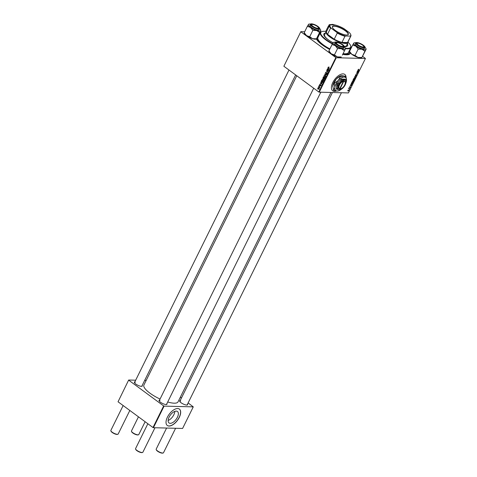<?xml version="1.0" encoding="UTF-8"?>
<svg xmlns="http://www.w3.org/2000/svg" width="477" height="477" viewBox="0 0 477 477"><rect width="100%" height="100%" fill="white"/><g stroke="black" fill="none" stroke-linecap="round" stroke-linejoin="round"><path stroke-width="0.72" d="M174.838 411.371A7.119 3.595 -53.6 0 1 173.861 414.728A7.119 3.595 -53.6 0 1 168.142 420.464M169.12 417.113A7.119 3.595 126.4 0 0 169.031 422.95A7.119 3.595 126.4 0 0 177.384 417.321A7.119 3.595 126.4 0 0 177.474 411.484A7.119 3.595 126.4 0 0 169.12 417.113M167.433 417.136A10.19 5.14 126.4 0 0 167.302 425.49A10.19 5.14 126.4 0 0 179.257 417.435A10.19 5.14 126.4 0 0 179.388 409.081A10.19 5.14 126.4 0 0 167.433 417.136M167.254 425.454A10.19 5.14 126.4 0 0 179.167 417.363A10.19 5.14 126.4 0 0 179.34 409.045M345.968 76.457A10.19 5.14 126.4 0 0 344.788 74.424A10.19 5.14 126.4 0 0 343.07 73.875A10.19 5.14 126.4 0 0 333.644 81.007A10.19 5.14 126.4 0 0 332.702 90.833A10.19 5.14 126.4 0 0 334.419 91.381A10.19 5.14 126.4 0 0 336.47 90.994M332.654 90.797A10.19 5.14 126.4 0 0 334.323 91.31A10.19 5.14 126.4 0 0 336.261 90.964M142.182 385.452A4.418 1.264 -153.7 0 1 141.919 386.287A4.418 1.264 -153.7 0 1 141.377 386.346A4.418 1.264 -153.7 0 1 137.257 384.963A4.418 1.264 -153.7 0 1 134.365 382.554A4.418 1.264 -153.7 0 1 134.872 381.838M135.331 382.286A4.078 1.169 26.3 0 0 134.508 382.566A4.078 1.169 26.3 0 0 134.478 382.775M187.497 404.174A4.418 1.264 -153.7 0 1 187.24 405.009A4.418 1.264 -153.7 0 1 186.698 405.062A4.418 1.264 -153.7 0 1 182.578 403.685A4.418 1.264 -153.7 0 1 179.68 401.276A4.418 1.264 -153.7 0 1 180.187 400.561M180.652 401.008A4.078 1.169 26.3 0 0 179.829 401.288A4.078 1.169 26.3 0 0 179.793 401.497M166.884 403.649A4.418 1.264 -153.7 0 1 166.622 404.484A4.418 1.264 -153.7 0 1 166.085 404.538A4.418 1.264 -153.7 0 1 161.959 403.16A4.418 1.264 -153.7 0 1 159.068 400.752A4.418 1.264 -153.7 0 1 159.574 400.036M160.033 400.483A4.078 1.169 26.3 0 0 159.211 400.763A4.078 1.169 26.3 0 0 159.181 400.972M350.345 53.03A19.026 5.456 -153.7 0 1 348.693 54.581A19.026 5.456 -153.7 0 1 346.368 54.813A19.026 5.456 -153.7 0 1 342.73 54.342M329.649 49.417A19.026 5.456 -153.7 0 1 316.394 39.036L316.072 39.126A6.839 1.962 -153.7 0 1 312.62 38.691L309.71 36.723L306.52 35.608L304.225 32.68L307.361 26.33L310.557 27.439L312.852 30.373L316.656 30.522L319.56 32.496L320.782 30.576L316.424 38.846L319.56 32.496M318.397 35.399A19.026 5.456 -153.7 0 1 319.006 35.346M167.707 401.986A19.026 5.456 26.3 0 0 174.194 403.184A19.026 5.456 26.3 0 0 178.022 401.872L330.937 92.472M319.107 85.55L319.429 85.562M318.403 86.981L318.719 86.993M322.213 79.206L323.275 79.033L323.871 79.85L323.817 80.643L322.732 80.804L322.512 79.218M322.768 78.848L323.275 79.033M323.251 81.012L322.732 80.804L323.436 80.756M320.86 82.014L322.029 84.208L320.234 83.272L320.824 83.32L321.099 82.02M323.018 77.644L323.424 76.827L324.903 78.389L324.479 79.17L323.966 79.176L323.239 78.61L323.281 77.65M324.479 79.17L323.966 79.176L324.461 79.194M324.718 74.209L324.849 73.935L326.656 74.841L325.004 74.281L325.928 76.32L324.718 74.209L325.427 74.227M328.748 67.001L328.534 67.812L329.583 68.921L328.391 67.99L328.176 67.15L328.874 67.168M328.85 67.233L328.361 67.305M326.936 69.72L328.522 71.073L326.721 70.846L327.872 72.379L326.393 70.817L328.194 71.037L327.252 69.725M283.869 66.249L300.844 31.655L283.869 66.249L318.821 91.995L335.838 57.568L336.273 57.747L319.256 92.174L318.821 91.995M300.886 31.822L335.838 57.568M327.765 68.038L328.933 70.232L327.144 69.29L327.735 69.344L328.009 68.044M325.511 72.534L326.387 72.313L325.702 72.689L325.773 73.309L326.978 73.041L327.133 73.935L326.363 74.179L326.948 73.786L326.882 73.261L325.684 73.536L325.797 72.54M325.994 72.152L326.387 72.313M325.773 73.309L326.477 73.375M327.133 73.935L326.363 74.179L326.936 74.191M326.453 73.953L327.192 73.792M327.168 73.267L326.697 73.231M326.304 73.369L325.684 73.536L326.238 73.547M323.895 75.813L324.956 75.64L325.547 76.457L325.499 77.244L324.414 77.411L324.193 75.819M324.449 75.449L324.956 75.64M324.926 77.62L324.414 77.411L325.117 77.363M320.204 84.405L319.739 85.144L320.61 84.954L320.729 85.651L320.127 85.866L320.586 85.532L320.419 85.133L319.644 85.365L319.542 84.608L320.204 84.405L319.775 84.614M320.145 84.65L319.691 84.733M319.739 85.144L320.288 85.186M320.723 85.073L320.079 85.061L320.61 84.954M320.729 85.651L320.127 85.866L320.556 85.878M320.21 85.639L320.777 85.538M320.759 85.144L320.228 85.234M321.444 80.822L321.742 80.219L323.227 81.782L322.828 82.539L321.945 82.503L321.325 81.179L321.707 80.834M322.828 82.539L321.945 82.503L322.649 82.455M318.147 87.929L318.636 87.774L319.071 89.008L318.32 89.133L317.909 87.923L318.636 87.774M319.071 89.008L318.32 89.133L318.976 89.151M318.803 86.164L319.989 87.088L319.662 87.064L319.65 87.72L318.803 86.164L319.125 86.176M317.432 88.949L317.748 88.955M352.074 82.235L352.533 82.575L352.175 81.668L353.117 80.983L353.588 81.275L353.499 81.889L352.235 82.485M351.066 84.715L351.71 85.472L350.19 85.717L351.066 84.715M358.132 69.606L358.764 69.219L358.412 69.91L359.264 70.179L358.275 70.113L358.132 69.606L358.078 69.97M358.173 69.535L358.412 69.91M355.365 75.503L356.253 74.37L355.651 75.432L356.73 74.597L356.814 75.181L356.116 75.765L356.635 74.811L355.437 75.604M355.508 74.925L355.651 75.432M356.73 74.597L356.689 75.092M356.653 75.169L356.468 74.692M355.609 77.578L354.667 76.648L356.337 76.099L354.918 76.553L355.609 77.578M353.749 78.842L354.214 79.182L353.851 78.27L354.793 77.584L355.27 77.882L355.174 78.49L353.916 79.093M319.256 92.174L348.425 92.92L365.442 58.492L336.273 57.747M352.897 80.53L353.379 79.265L354.584 79.647L353.713 80.726L353.111 80.685L352.974 80.088M357.971 70.739L358.615 71.49L357.1 71.735L357.971 70.739M357.625 72.403L356.993 71.949L358.203 72.331L356.629 73.112L357.553 73.637L356.349 73.255L357.917 72.474L357.017 71.955M349.504 87.07L350.112 86.57L349.641 87.363L350.416 86.766L350.482 87.219L349.939 87.696L350.333 86.981L349.546 87.577L349.504 87.07L349.414 87.482M349.534 87.011L349.784 87.476M350.416 86.766L350.386 87.148M350.362 87.208L350.184 86.868M351.269 83.594L351.698 82.664L352.908 83.046L351.74 84.25L351.257 83.892M347.787 90.785L348.156 91.059L347.864 90.38L348.514 89.885L348.824 90.576L347.912 90.988M348.812 88.507L349.748 88.668L349.408 89.318L349.11 88.728L349.379 89.121M350.845 47.599L351.269 47.909M362.621 56.274L365.442 58.492M320.687 32.162L320.007 32.144M304.684 31.75L300.844 31.655M118.04 401.783L128.671 380.026L118.04 401.783L152.992 427.529L163.665 405.939L164.094 406.118L153.427 427.708L152.992 427.529M128.712 380.193L163.665 405.939M164.094 406.118L193.268 406.863L182.596 428.453L153.427 427.708M180.336 397.198L181.445 398.015M188.117 402.928L193.268 406.863M146.159 380.467L144.662 380.431M135.677 380.205L128.671 380.026M296.76 75.748L143.911 385.011A19.026 5.456 26.3 0 0 160.057 399.052M166.378 404.532A4.078 1.169 26.3 0 0 166.521 404.377L320.8 92.216M141.675 386.334A4.078 1.169 26.3 0 0 141.818 386.179L295.651 74.931M186.996 405.056A4.078 1.169 26.3 0 0 187.139 404.901L341.419 92.741M349.462 50.395A19.026 5.456 -153.7 0 1 349.784 50.914M347.995 54.73A18.007 5.164 26.3 0 0 348.854 53.925L349.283 53.048A18.007 5.164 26.3 0 0 349.128 51.063M354.339 79.82L353.964 79.701L353.815 80.512L354.339 79.82L353.749 79.385M353.374 79.271L353.964 79.701M353.511 80.267L353.815 80.512M353.821 79.653L353.409 79.528L353.218 80.47L353.821 79.653L353.356 79.313M352.992 80.041L353.218 80.47M355.079 78.043L354.685 77.799L354.006 78.288L354.333 78.967L355.079 78.043L354.483 77.65M353.737 78.645L354.333 78.967M354.703 76.582L355.723 77.352M358.567 69.958L359.157 70.393M357.732 70.459L358.746 71.234M358.346 71.151L358.078 70.858L357.792 71.437L358.483 71.288M357.47 72.099L358.09 72.558M356.951 73.196L357.553 73.637M357.356 72.063L357.917 72.474M350.822 84.435L351.835 85.21M351.436 85.133L351.167 84.834L350.881 85.419L351.579 85.264M352.658 83.213L351.734 82.92L351.853 84.035L352.658 83.213L352.074 82.777M351.251 83.708L351.853 84.035M353.397 81.442L353.004 81.191L352.324 81.686L352.652 82.366L353.397 81.442L352.807 81.042M352.062 82.038L352.652 82.366M348.699 90.564L348.425 90.099L347.989 90.386L348.264 90.845L348.699 90.564L348.24 89.962M347.9 90.32L348.264 90.845M349.051 88.454L349.641 88.883M348.878 88.394L349.456 88.823M328.486 71.145L326.721 70.846M327.204 70.858L326.393 70.817M328.492 71.043L328.194 71.037M327.669 69.308L327.144 69.29M328.581 69.523L328.23 68.879L327.943 69.457L328.832 69.94L328.82 69.529M328.713 67.996L328.391 67.99M326.346 72.426L326.029 72.415M326.733 73.38L327.288 73.035M326.966 74.168L326.328 74.15M327.156 73.243L326.84 73.237M325.535 74.281L325.004 74.281M325.338 76.529L324.843 75.843L324.08 75.968L324.539 77.208L325.308 77.095L325.57 76.535M325.201 75.855L324.08 75.968M325.552 77.101L324.539 77.208M324.622 78.419L324.163 77.93L324.062 78.961L324.885 78.425M324.479 77.942L324.163 77.93M324.706 78.788L324.062 78.961M323.99 77.751L323.489 77.22L323.352 78.401L324.306 77.757M323.805 77.232L323.489 77.22M324.026 78.204L323.352 78.401M320.759 83.284L320.234 83.272M321.671 83.499L321.319 82.855L321.033 83.433L321.927 83.916L321.909 83.505M322.947 81.817L321.814 80.619L322.064 82.3L323.209 81.823M322.13 80.625L321.814 80.619M322.929 82.378L322.064 82.3M323.662 79.927L323.162 79.242L322.398 79.367L322.857 80.607L323.633 80.494L323.889 79.933M323.519 79.248L322.398 79.367M323.877 80.5L322.857 80.607M318.427 88.919L318.922 88.889L318.553 87.995L318.058 88.036L318.427 88.919L319.119 88.895M318.886 88.006L318.058 88.036M319.978 87.07L319.662 87.064M345.873 76.386A10.19 5.14 126.4 0 0 344.74 74.388M138.467 434.786L138.044 434.911A3.738 1.073 -153.7 0 1 137.585 434.952A3.738 1.073 -153.7 0 1 134.097 433.79A3.738 1.073 -153.7 0 1 131.652 431.751L131.491 431.339A4.078 1.169 26.3 0 0 134.162 433.563A4.078 1.169 26.3 0 0 137.966 434.839A4.078 1.169 26.3 0 0 138.467 434.786A4.078 1.169 26.3 0 0 138.789 434.553L145.121 421.734M138.455 416.82L131.479 430.94A4.078 1.169 26.3 0 0 131.491 431.339M163.17 452.983L162.746 453.102A3.738 1.073 -153.7 0 1 162.287 453.15A3.738 1.073 -153.7 0 1 158.799 451.981A3.738 1.073 -153.7 0 1 156.355 449.942L156.194 449.537A4.078 1.169 26.3 0 0 158.865 451.761A4.078 1.169 26.3 0 0 162.669 453.031A4.078 1.169 26.3 0 0 163.17 452.983A4.078 1.169 26.3 0 0 163.492 452.751L175.59 428.274M363.015 47.008A3.738 1.073 26.3 0 0 363.754 46.388A3.738 1.073 26.3 0 0 361.31 44.349A3.738 1.073 26.3 0 0 357.822 43.18A3.738 1.073 26.3 0 0 357.362 43.228A3.738 1.073 26.3 0 0 358.591 45.279A3.738 1.073 26.3 0 0 363.015 47.008M363.754 46.388L363.915 46.8A4.078 1.169 -153.7 0 1 363.927 47.193A4.078 1.169 -153.7 0 1 363.784 47.348A4.078 1.169 26.3 0 0 363.927 47.193A4.078 1.169 26.3 0 0 363.802 46.579M166.604 428.042L156.182 449.137A4.078 1.169 26.3 0 0 156.194 449.537M357.19 43.306A4.078 1.169 26.3 0 0 356.617 43.58A4.078 1.169 26.3 0 0 356.581 43.789A4.078 1.169 -153.7 0 1 356.617 43.58A4.078 1.169 -153.7 0 1 356.939 43.353L357.362 43.228M117.849 434.261L117.425 434.38A3.738 1.073 -153.7 0 1 116.972 434.428A3.738 1.073 -153.7 0 1 113.484 433.259A3.738 1.073 -153.7 0 1 111.034 431.226L110.873 430.814A4.078 1.169 26.3 0 0 113.544 433.038A4.078 1.169 26.3 0 0 117.348 434.308A4.078 1.169 26.3 0 0 117.849 434.261A4.078 1.169 26.3 0 0 118.171 434.028L129.822 410.458M123.149 405.551L110.861 430.415A4.078 1.169 26.3 0 0 110.873 430.814M312.501 24.464A3.738 1.073 26.3 0 0 312.041 24.506A3.738 1.073 26.3 0 0 313.27 26.557A3.738 1.073 26.3 0 0 317.694 28.286A3.738 1.073 26.3 0 0 318.439 27.666A3.738 1.073 26.3 0 0 315.989 25.627A3.738 1.073 26.3 0 0 312.501 24.464M311.869 24.589A4.078 1.169 26.3 0 0 311.302 24.864A4.078 1.169 26.3 0 0 311.266 25.066A4.078 1.169 -153.7 0 1 311.302 24.864A4.078 1.169 -153.7 0 1 311.624 24.631L312.041 24.506M318.439 27.666L318.594 28.077A4.078 1.169 -153.7 0 1 318.612 28.471A4.078 1.169 -153.7 0 1 318.463 28.626A4.078 1.169 26.3 0 0 318.612 28.471A4.078 1.169 26.3 0 0 318.481 27.857M337.203 42.656A3.738 1.073 26.3 0 0 336.75 42.703A3.738 1.073 26.3 0 0 337.978 44.755A3.738 1.073 26.3 0 0 342.403 46.484A3.738 1.073 26.3 0 0 343.142 45.864A3.738 1.073 26.3 0 0 340.691 43.824A3.738 1.073 26.3 0 0 337.203 42.656M336.571 42.781A4.078 1.169 26.3 0 0 336.005 43.055A4.078 1.169 26.3 0 0 335.969 43.264A4.078 1.169 -153.7 0 1 336.005 43.055A4.078 1.169 -153.7 0 1 336.327 42.829L336.75 42.703M142.551 452.458L142.128 452.578A3.738 1.073 -153.7 0 1 141.675 452.625A3.738 1.073 -153.7 0 1 138.187 451.457A3.738 1.073 -153.7 0 1 135.736 449.417L135.575 449.012A4.078 1.169 26.3 0 0 138.247 451.236A4.078 1.169 26.3 0 0 142.051 452.506A4.078 1.169 26.3 0 0 142.551 452.458A4.078 1.169 26.3 0 0 142.873 452.226L154.971 427.75M147.852 423.743L135.563 448.613A4.078 1.169 26.3 0 0 135.575 449.012M343.142 45.864L343.297 46.275A4.078 1.169 -153.7 0 1 343.315 46.668A4.078 1.169 -153.7 0 1 343.166 46.824A4.078 1.169 26.3 0 0 343.315 46.668A4.078 1.169 26.3 0 0 343.184 46.048M325.719 31.428L327.979 26.855L328.826 26.974M329.202 24.935L327.979 26.855M329.249 26.116A6.839 1.962 -153.7 0 1 329.041 24.983A6.839 1.962 -153.7 0 1 329.547 24.649A6.839 1.962 -153.7 0 1 331.187 24.643M331.789 24.893A4.418 1.264 -153.7 0 1 334.276 24.953M364.959 47.324A6.839 1.962 -153.7 0 1 365.948 48.63A6.839 1.962 -153.7 0 1 365.942 49.346A6.839 1.962 26.3 0 1 361.971 49.244A6.839 1.962 -153.7 0 1 358.782 47.927A6.839 1.962 -153.7 0 1 355.872 46.162L358.167 49.095L361.971 49.244L364.881 51.218L366.103 49.292L361.906 57.514L357.935 57.413L355.031 55.445L358.167 49.095M359.736 46.174A4.418 1.264 -153.7 0 1 356.474 43.568A4.418 1.264 -153.7 0 1 361.101 44.021A4.418 1.264 -153.7 0 1 364.029 47.306A4.418 1.264 -153.7 0 1 359.736 46.174M359.05 47.503A5.098 1.461 26.3 0 0 364.41 48.523L364.899 47.527A5.098 1.461 -153.7 0 1 359.545 46.513A5.098 1.461 -153.7 0 1 355.764 43.013L355.27 44.003A5.098 1.461 26.3 0 0 359.05 47.503M361.906 57.514L364.881 51.218M355.031 55.445L351.835 54.33L349.54 51.403L352.682 45.053L355.872 46.162A6.839 1.962 -153.7 0 1 353.743 43.18L352.682 45.053M353.904 43.127L353.743 43.18A6.839 1.962 -153.7 0 1 354.25 42.847A6.839 1.962 -153.7 0 1 355.89 42.841M361.721 57.753L361.393 57.848A6.839 1.962 -153.7 0 1 357.935 57.413A6.839 1.962 -153.7 0 1 351.835 54.33A6.839 1.962 -153.7 0 1 349.695 52.071L349.504 51.582M316.585 38.792L312.62 38.691A6.839 1.962 -153.7 0 1 309.424 37.373A6.839 1.962 -153.7 0 1 306.52 35.608A6.839 1.962 -153.7 0 1 304.374 33.348L304.189 32.865M315.78 25.299A4.418 1.264 -153.7 0 1 318.708 28.584A4.418 1.264 -153.7 0 1 314.415 27.451A4.418 1.264 -153.7 0 1 311.153 24.846A4.418 1.264 -153.7 0 1 315.78 25.299M310.444 24.291L309.955 25.287A5.098 1.461 26.3 0 0 313.735 28.781A5.098 1.461 26.3 0 0 319.089 29.801L319.578 28.811A5.098 1.461 -153.7 0 1 314.224 27.791A5.098 1.461 -153.7 0 1 310.444 24.291C310.575 23.456 312.381 23.755 315.863 25.18A4.889 1.401 26.3 0 0 310.736 24.172A4.889 1.401 26.3 0 0 314.343 27.565A4.889 1.401 26.3 0 0 319.465 28.578A4.889 1.401 26.3 0 0 315.857 25.186C318.922 27.034 320.162 28.244 319.578 28.811M319.644 28.602A6.839 1.962 -153.7 0 1 320.633 29.908A6.839 1.962 -153.7 0 1 320.622 30.623L320.782 30.576M309.71 36.723L312.852 30.373M308.583 24.41L307.361 26.33M320.622 30.623A6.839 1.962 -153.7 0 1 316.656 30.522A6.839 1.962 -153.7 0 1 310.557 27.439A6.839 1.962 -153.7 0 1 308.422 24.458A6.839 1.962 26.3 0 1 308.935 24.124L308.607 24.22M310.575 24.118A6.839 1.962 26.3 0 0 308.935 24.124M342.349 55.123L345.485 48.767L342.349 55.123M344.346 46.794A6.839 1.962 -153.7 0 1 345.336 48.105A6.839 1.962 -153.7 0 1 345.324 48.821A6.839 1.962 -153.7 0 1 341.359 48.72A6.839 1.962 26.3 0 1 335.259 45.637A6.839 1.962 -153.7 0 1 333.411 43.902A6.839 1.962 -153.7 0 1 333.125 42.656L332.064 44.522L335.259 45.637L337.555 48.565L341.359 48.72L344.263 50.687M336.046 43.383A4.418 1.264 -153.7 0 1 335.856 43.043A4.418 1.264 -153.7 0 1 338.783 42.763A4.418 1.264 -153.7 0 1 343.553 45.756A4.418 1.264 -153.7 0 1 343.41 46.776A4.418 1.264 -153.7 0 1 339.618 45.887A4.418 1.264 -153.7 0 1 336.046 43.383M334.896 44.367A5.098 1.461 26.3 0 0 339.713 47.557A5.098 1.461 26.3 0 0 343.792 47.998L344.287 47.002A5.098 1.461 -153.7 0 1 340.202 46.567A5.098 1.461 -153.7 0 1 335.385 43.377A5.098 1.461 -153.7 0 1 335.146 42.489L334.657 43.479A5.098 1.461 26.3 0 0 334.896 44.367M341.288 56.99L337.322 56.888L334.413 54.921L331.223 53.806L328.927 50.878L332.064 44.522M334.413 54.921L337.555 48.565M333.286 42.602L333.125 42.656A6.839 1.962 -153.7 0 1 333.638 42.322A6.839 1.962 -153.7 0 1 335.277 42.316M341.103 57.228L340.775 57.323A6.839 1.962 -153.7 0 1 337.322 56.888A6.839 1.962 -153.7 0 1 331.223 53.806A6.839 1.962 -153.7 0 1 329.076 51.546L328.892 51.057M325.421 33.092A13.249 3.798 26.3 0 0 323.859 33.95A13.249 3.798 26.3 0 0 333.077 42.727M344.334 46.573A13.249 3.798 26.3 0 0 344.949 46.603A13.249 3.798 26.3 0 0 347.62 45.691A13.249 3.798 26.3 0 0 347.351 43.932M325.278 33.384A13.249 3.798 26.3 0 0 323.8 34.1M345.354 48.159A16.647 4.776 26.3 0 0 347.31 48.344A16.647 4.776 26.3 0 0 350.613 45.577A16.647 4.776 26.3 0 0 348.097 42.298M326.262 31.506A16.647 4.776 26.3 0 0 324.169 31.297A16.647 4.776 26.3 0 0 322.136 31.5A16.647 4.776 26.3 0 0 332.588 43.574M350.613 45.577L350.774 45.989A16.987 4.871 -153.7 0 1 350.822 47.64A16.987 4.871 -153.7 0 1 347.405 48.809A16.987 4.871 -153.7 0 1 345.521 48.636M343.1 53.603A16.987 4.871 26.3 0 0 344.954 53.77A16.987 4.871 26.3 0 0 348.371 52.601L350.822 47.64M342.909 53.984A18.007 5.164 26.3 0 0 345.658 54.295A18.007 5.164 26.3 0 0 349.283 53.048M329.196 40.426A12.229 3.506 -153.7 0 1 324.628 34.696L326.071 31.774A12.229 3.506 -153.7 0 1 326.739 31.19M348.061 41.726A12.229 3.506 -153.7 0 1 348.001 42.614L346.558 45.53A12.229 3.506 -153.7 0 1 344.281 46.376M318.672 36.013A18.007 5.164 26.3 0 0 317.986 36.234M316.889 38.285A18.007 5.164 26.3 0 0 329.774 49.155M332.386 43.944A16.987 4.871 -153.7 0 1 320.365 32.585L317.915 37.546A16.987 4.871 26.3 0 0 329.905 48.892M320.365 32.585A16.987 4.871 -153.7 0 1 321.713 31.625L322.136 31.5M347.536 45.834A13.249 3.798 26.3 0 0 347.208 44.224M335.212 30.355A8.866 2.54 -153.7 0 1 332.433 27.416A8.866 2.54 -153.7 0 1 336.368 26.277A8.866 2.54 -153.7 0 1 345.497 30.617A8.866 2.54 -153.7 0 1 347.602 34.916A8.866 2.54 -153.7 0 1 335.212 30.355M347.471 34.946A8.664 2.486 26.3 0 0 348.031 34.499A8.664 2.486 26.3 0 0 345.294 30.79A8.664 2.486 26.3 0 0 337.454 26.843A8.664 2.486 26.3 0 0 332.499 26.819A8.664 2.486 26.3 0 0 332.487 27.547M331.336 28.328L330.555 28.149A11.889 3.411 -153.7 0 1 329.547 25.508L326.524 31.637A11.889 3.411 26.3 0 0 327.526 34.278A11.889 3.411 26.3 0 0 330.281 36.729A11.889 3.411 26.3 0 0 334.222 39.209A11.889 3.411 26.3 0 0 341.943 42.399A11.889 3.411 26.3 0 0 347.53 42.542A11.889 3.411 26.3 0 0 347.84 42.173L350.869 36.043A11.889 3.411 -153.7 0 1 350.559 36.413L350.178 36.109A11.549 3.315 26.3 0 0 350.673 34.481A11.549 3.315 26.3 0 0 349.373 32.645L343.947 28.644A11.549 3.315 26.3 0 0 335.063 24.977L330.531 24.858A11.549 3.315 26.3 0 0 331.336 28.328L336.762 32.323A11.549 3.315 26.3 0 0 345.646 35.996L350.178 36.109M348.001 42.614A12.229 3.506 -153.7 0 1 341.013 42.578A12.229 3.506 -153.7 0 1 329.941 37.015A12.229 3.506 -153.7 0 1 326.071 31.774M330.555 28.149L327.526 34.278L334.222 39.209L337.251 33.08L336.762 32.323M345.646 35.996L344.972 36.27L341.943 42.399L347.53 42.542L350.559 36.413M329.547 25.508A11.889 3.411 -153.7 0 1 329.857 25.138L330.531 24.858M350.673 34.481L350.833 34.887A11.889 3.411 -153.7 0 1 350.869 36.043M344.972 36.27A11.889 3.411 -153.7 0 1 337.251 33.08M345.223 82.789A4.758 2.397 126.4 0 0 345.235 82.61A4.758 2.397 126.4 0 0 344.024 80.822L343.637 80.798L339.6 88.96L340 88.966A4.758 2.397 126.4 0 0 340.656 88.829A4.758 2.397 126.4 0 0 340.816 88.77M343.72 81.275A4.418 2.23 126.4 0 0 339.487 84.995A4.418 2.23 126.4 0 0 339.982 88.841M343.631 80.81A4.758 2.397 126.4 0 0 339.052 84.817A4.758 2.397 126.4 0 0 339.6 88.96M345.581 79.522L344.263 79.927L341.711 79.42L340.137 82.336L337.322 84.334L337.686 87.297A5.778 2.916 126.4 0 0 339.362 89.849A5.778 2.916 126.4 0 0 340.405 89.67A5.778 2.916 126.4 0 0 343.488 87.446A5.778 2.916 126.4 0 0 345.938 82.485L345.581 79.522L345.068 79.146L341.198 79.045L336.81 83.958L336.297 88.966L339.362 89.849L340.673 89.443M341.711 79.42L341.198 79.045M337.322 84.334L336.81 83.958M345.938 82.485A5.778 2.916 126.4 0 0 345.962 82.127A5.778 2.916 126.4 0 0 344.263 79.927A5.778 2.916 126.4 0 0 340.137 82.336A5.778 2.916 126.4 0 0 337.686 87.297L336.81 89.342M345.777 83.374A8.151 4.114 126.4 0 0 346.505 80.655A8.151 4.114 126.4 0 0 346.541 80.154A8.151 4.114 126.4 0 0 344.144 77.053A8.151 4.114 126.4 0 0 338.312 80.446A8.151 4.114 126.4 0 0 334.854 87.452A8.151 4.114 126.4 0 0 337.221 91.059A8.151 4.114 126.4 0 0 338.694 90.809A8.151 4.114 126.4 0 0 341.538 89.121M346.505 80.655L345.998 76.475L342.11 75.557L340.96 75.694L340.256 76.129L340.53 76.338L338.312 80.446L334.341 83.266L334.061 83.064L336.285 78.955L340.256 76.129M345.998 76.475L344.144 77.053L340.53 76.338M334.341 83.266L334.854 87.452L333.614 90.344L332.821 85.955L334.061 83.064M332.791 86.462L332.821 85.955A8.151 4.114 126.4 0 0 332.791 86.462A8.151 4.114 126.4 0 0 332.791 86.504M333.614 90.344L337.221 91.059L338.491 90.868M340.84 75.742A8.151 4.114 126.4 0 0 340.638 75.807A8.151 4.114 126.4 0 0 336.285 78.955A8.151 4.114 126.4 0 0 332.821 85.955M340 88.966L344.024 80.822M340.375 88.847A4.418 2.23 126.4 0 0 340.972 88.722A4.418 2.23 126.4 0 0 345.223 82.95A4.418 2.23 126.4 0 0 344.114 81.287M354.757 76.475L355.115 76.731M328.438 71.133L327.651 71.115M327.884 70.995L327.097 70.978M328.158 70.685L327.836 70.679M327.043 73.202L326.25 73.184M326.059 74.543L325.469 74.525M319.56 86.635L319.232 86.629M331.062 24.816L331.032 24.876A5.098 1.461 -153.7 0 1 331.062 24.816L332.403 24.375L334.8 24.971M334.771 24.971A4.889 1.401 26.3 0 0 331.288 24.882M359.658 46.287A4.889 1.401 26.3 0 0 364.78 47.301A4.889 1.401 26.3 0 0 361.172 43.908A4.889 1.401 26.3 0 0 356.051 42.888A4.889 1.401 26.3 0 0 359.658 46.287M335.641 43.258A4.889 1.401 26.3 0 0 341.329 46.704A4.889 1.401 26.3 0 0 343.959 45.887A4.889 1.401 26.3 0 0 338.276 42.441A4.889 1.401 26.3 0 0 335.641 43.258M354.96 77.876L354.602 77.608M353.284 81.269L352.92 81.007M348.645 90.165L348.317 89.926M349.301 88.817L348.359 88.126M328.54 67.179L329.327 67.197M325.91 73.363L326.697 73.38M326.632 74.018L327.419 74.042M326.769 73.214L327.556 73.237M324.903 77.357L325.69 77.375M324.497 75.712L325.284 75.73M324.205 79.015L324.992 79.039M323.501 78.461L324.288 78.484M319.93 84.554L320.717 84.578M319.834 85.18L320.622 85.198M320.365 85.693L321.152 85.717M320.413 85.133L321.2 85.156M322.416 82.449L323.209 82.473M323.221 80.75L324.014 80.774M322.816 79.104L323.603 79.122M318.69 89.032L319.483 89.05M318.29 87.887L319.077 87.905M179.829 401.288L332.433 92.514M134.508 382.566L288.984 70.018M313.687 88.215L159.211 400.763M329.547 24.649L329.225 24.744M364.899 47.527C365.477 46.967 364.243 45.756 361.178 43.902C357.082 42.447 355.276 42.149 355.764 43.013M354.25 42.847L353.928 42.942M365.948 48.63L366.139 49.113M320.633 29.908L320.818 30.391M344.287 47.002L344.042 45.941C341.878 42.799 333.733 41.111 335.146 42.489M345.336 48.105L345.521 48.588M333.638 42.322L333.31 42.417M338.694 90.809L338.366 90.916M340.638 75.807L340.96 75.694M345.223 82.95L345.235 82.61M340.972 88.722L340.656 88.829"/></g></svg>
